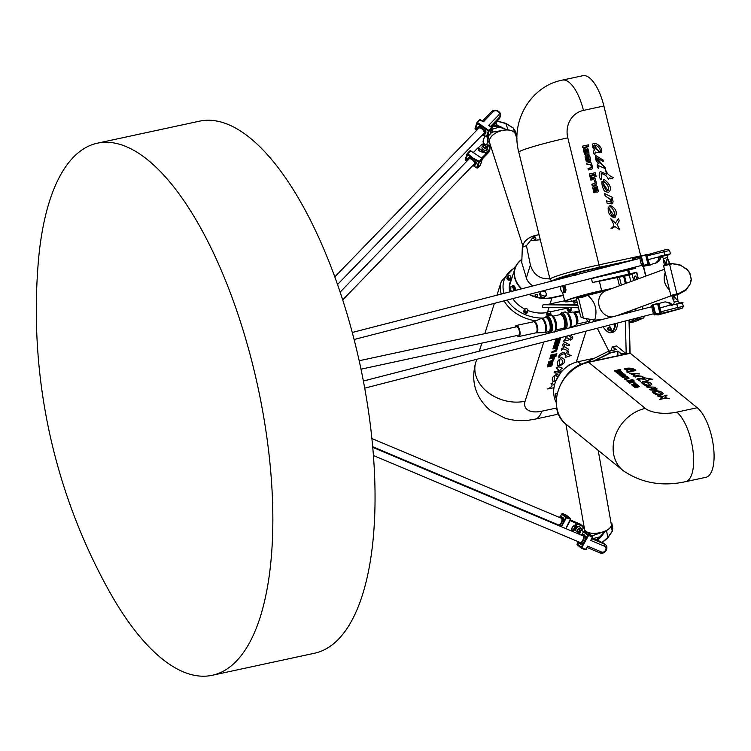 <?xml version="1.0" encoding="UTF-8"?>
<svg xmlns="http://www.w3.org/2000/svg" width="751" height="751" viewBox="0 0 751 751"><rect width="100%" height="100%" fill="white"/><g stroke="black" fill="none" stroke-linecap="round" stroke-linejoin="round"><path stroke-width="1.13" d="M535.867 238.349A1.117 0.854 -162.5 0 1 534.552 239.25A1.117 0.854 -162.5 0 1 534.796 237.569A1.117 0.854 -162.5 0 1 535.867 238.349M549.892 278.771C540.025 279.372 533.529 274.782 530.394 265.009L526.432 245.661L530.459 240.639L540.316 239.785M495.369 123.277L495.209 123.765A2.722 2.075 -162.5 0 1 494.684 124.422L494.346 124.45M494.834 123.943L494.684 124.422M488.159 145.093L488.056 145.412A2.722 2.075 17.5 0 0 488.366 145.112L486.836 147.318A1.868 1.418 -162.5 0 1 483.372 146.229L483.494 143.047M484.583 144.173L484.282 145.121A2.722 2.075 17.5 0 0 485.202 145.656L485.522 144.652M484.282 145.121L483.381 144.643M488.056 145.412C486.498 147.421 485.54 147.506 485.202 145.656M483.381 145.807A1.99 1.521 17.5 0 0 483.606 147.496A1.99 1.521 17.5 0 0 485.625 148.266A1.99 1.521 17.5 0 0 487.08 146.971M517.035 139.095L515.486 134.279A13.612 7.745 162.1 0 0 500.157 131.078A13.612 7.745 162.1 0 0 489.586 142.624L522.837 245.83M514.979 130.646L516.51 135.142L514.735 132.833A13.612 7.745 162.1 0 0 508.136 129.961L505.808 123.539M516.144 136.297L516.51 135.142M506.784 129.867L499.434 126.168L499.162 127.116L508.136 129.961M499.434 126.168L497.209 125.558L496.937 126.506L499.162 127.116L491.67 129.463M495.979 122.357L496.937 126.506M497.068 121.174L506.099 123.652L513.186 128.027A0.676 0.488 -34.3 0 0 513.14 127.923L513.14 127.923A0.676 0.488 -34.3 0 0 513.046 127.83M490.422 133.406L492.985 132.016A2.272 1.155 60.5 0 0 491.605 129.66M492.985 132.016L506.427 129.867M489.126 141.207A2.272 1.596 -38.2 0 0 487.812 141.216L489.727 143.084M504.221 130.092A13.612 7.745 162.1 0 0 489.558 142.559L488.31 136.015M487.146 136.945L487.812 141.216L486.686 144.765A3.633 2.769 -162.5 0 1 483.165 140.85C483.24 143.479 484.386 144.83 486.601 144.915L490.403 145.187M526.432 245.661L522.32 247.304L523.466 244.075A13.612 7.745 -17.9 0 1 538.936 234.8A13.612 7.745 -17.9 0 1 539.087 234.791L538.936 234.8C535.895 235.044 533.069 236.987 530.459 240.639M522.32 247.304L521.776 262.784L526.038 276.734M532.863 285.934A15.874 12.11 -162.5 0 1 527.052 279.738A15.874 12.11 -162.5 0 1 525.869 275.974A15.874 12.11 17.5 0 0 526.31 277.945L526.047 276.781M560.593 372.834L555.759 381.161M580.27 530.741L579.669 530.253A2.722 2.262 129.1 0 0 579.105 531.173L579.688 531.642M579.293 533.426L578.739 532.581L579.105 531.173M579.669 530.253C579.209 528.826 580.091 528.497 582.335 529.277M580.73 528.713A1.99 1.652 129.1 0 0 578.007 529.023A1.99 1.652 129.1 0 0 578.251 531.764M565.888 424.08L584.522 529.183A13.612 6.168 -10.1 0 0 603.813 531.595A13.612 6.168 -10.1 0 0 611.323 524.433L598.19 450.347M612.685 528.676L612.225 531.22L607.587 537.923M596.932 540.213L600.49 537.594L605.334 531.107L606.517 530.497A13.612 6.168 -10.1 0 0 611.267 525.831L611.896 523.503L611.032 522.809M611.896 523.503L612.75 528.3M598.96 541.189L598.049 538.373L595.881 539.772M599.167 541.283L598.049 538.373M600.49 537.594L599.814 536.89L598.096 538.345M605.334 531.107L599.814 536.89L593.037 538.57M605.015 531.257L592.173 535.838A2.272 1.211 -92.7 0 1 592.276 536.252M592.314 537.632A2.272 1.211 -92.7 0 1 592.173 538.214M584.531 529.22A13.612 6.168 -10.1 0 0 584.541 529.258A13.612 6.168 -10.1 0 0 602.94 531.98M583.405 318.124L578.42 297.8A15.874 1.07 166.2 0 1 598.369 292.486A15.874 1.07 -13.8 0 0 597.486 292.674A15.874 1.07 -13.8 0 0 576.317 298.889L580.748 316.922L583.405 318.124L594.651 320.104L601.711 319.682M673.365 295.359L673.91 297.565C674.154 300.766 673.666 300.944 672.436 298.1L671.892 295.903L673.365 295.359L677.167 294.589L677.44 296.786C677.346 299.978 676.501 300.147 674.924 297.293L674.379 295.096M676.904 294.58L677.44 296.786M673.91 297.565L674.924 297.293M677.712 296.786L677.928 301.245L674.304 302.127L672.436 298.1M674.304 302.127L677.928 301.245M669.592 263.732L668.803 261.62L669.338 263.779M666.822 264.314L666.287 262.127L665.264 262.399L665.808 264.577M664.316 265.047L663.584 258.485L667.207 257.602L669.075 261.63M663.8 262.934C663.546 259.733 664.034 259.555 665.264 262.399M666.287 262.127C666.381 258.935 667.226 258.766 668.803 261.62M667.207 257.602L663.584 258.485M669.47 289.858A13.612 11.612 -110.2 0 1 665.245 272.651M689.662 272.979L691.183 279.175L689.831 272.82L686.94 269.215L679.542 264.671L686.94 269.215L689.662 272.979L686.94 269.365M690.422 283.456L691.418 279.297M671.91 295.969L678.547 294.261A0.676 0.479 -99.9 0 0 678.838 293.453L670.85 295.453L672.492 295.894M678.557 294.261L678.707 294.204A0.676 0.479 -118.7 0 0 678.876 293.444L686.01 289.539A0.676 0.479 -118.7 0 1 685.87 290.29A0.676 0.479 -118.7 0 0 685.87 290.29L690.46 283.596L686.01 289.539M671.169 263.488L679.664 264.671L686.874 269.496M669.066 263.826L670.99 263.498A0.676 0.479 80.1 0 1 671.028 263.479L680.03 265.197M671.028 263.479A0.676 0.479 80.1 0 1 671.61 264.005L669.601 264.361A0.676 0.479 80.1 0 0 669.019 263.836L671.028 263.479M666.118 276.199L668.446 285.699M669.46 289.792A13.612 11.612 -110.2 0 1 665.255 272.697M594.651 320.104C597.712 310.201 595.421 301.94 587.761 295.331L607.268 290.355M578.42 297.8L581.293 297.706L587.761 295.331M664.41 269.262L605.822 290.768A13.612 11.612 69.8 0 0 599.082 305.798A13.612 11.612 69.8 0 0 612.131 316.922M621.443 314.031L621.321 314.556M576.618 531.558A2.835 2.356 -50.9 0 1 576.59 527.878A2.835 2.356 -50.9 0 1 580.204 527.155A2.835 2.835 0 0 1 581.208 528.882M561.588 526.817L563.588 521.663A4.994 2.704 -67.2 0 0 562.968 517.514A4.994 2.704 -67.2 0 0 562.602 517.298L561.372 516.772A4.994 2.704 -67.2 0 0 559.129 517.308M560.406 526.32A4.994 2.704 -67.2 0 0 561.673 525.315L563.175 523.794L566.32 517.824L570.394 519.054L565.803 528.591M565.925 528.648L570.685 519.589A0.911 0.751 129.1 0 0 570.403 518.5L566.892 517.017A0.911 0.751 129.1 0 0 565.766 517.523L563.588 521.663M561.673 525.315L561.006 526.573M560.302 516.716L561.645 514.163A0.911 0.751 -50.9 0 1 562.771 513.665L566.282 515.148A0.911 0.751 -50.9 0 1 566.554 515.364M570.469 520.002L579.716 523.898A4.994 4.14 -50.9 0 1 580.561 524.405L582.063 525.625A4.994 4.14 129.1 0 0 581.218 525.118L577.397 523.503L577.378 524.067L581.208 525.672L579.716 523.898M572.6 531.154L572.6 531.154C571.135 528.441 572.187 526.442 575.764 525.156L572.6 531.154M572.609 531.455L576.984 523.954L576.806 523.334L575.717 524.752C572.178 526.282 571.004 528.46 572.196 531.286M557.195 524.367A3.99 2.169 -67.2 0 0 558.256 525.146A3.99 2.169 -67.2 0 0 561.429 522.217A3.99 2.169 -67.2 0 0 561.307 517.899A3.99 2.169 -67.2 0 0 561.279 517.871A3.99 2.169 -67.2 0 0 560.011 517.683M559.176 525.803A4.994 2.704 -67.2 0 0 562.283 521.438A4.994 2.704 -67.2 0 0 561.739 516.998A4.994 2.704 -67.2 0 0 561.372 516.772M556.322 524.001A4.994 2.704 -67.2 0 0 556.453 524.658M661.162 313.42L682.011 308.342L658.252 314.913L655.341 314.669L661.162 313.42L661.368 312.848A6.355 1.042 -104.4 0 1 660.936 311.796L659.998 307.985L671.3 304.775L670.953 305.122L668.259 302.475L665.067 301.883L652.553 305.075M659.209 303.385L657.576 303.742L659.838 312.979L654.788 314.331L655.332 314.669L652.516 305.094L657.547 303.32M661.368 312.848L659.838 312.979L660.026 313.43M659.998 307.985A4.994 0.826 -104.4 0 1 659.434 303.667M682.011 308.342A6.355 6.355 0 0 0 683.335 306.446L677.618 307.497A6.355 1.042 75.6 0 0 678.275 309.008M680.885 303.207L676.754 303.704L677.618 307.497L660.936 311.796M672.126 304.887L668.437 302.559L672.586 304.775M655.407 314.678L654.543 314.894A4.994 0.826 -104.4 0 1 652.497 310.276A4.994 0.826 -104.4 0 1 652.046 305.235L652.516 305.113L654.788 314.331M490.281 133.659A0.911 0.695 -162.5 0 1 490.131 134.129L487.624 136.729A0.911 0.695 -162.5 0 1 486.385 136.757L483.869 135.077M476.697 130.289L475.374 129.407A0.911 0.695 -162.5 0 1 475.139 128.393M488.732 125.314L491.708 127.726L488.582 130.336L477.448 122.479L479.964 119.888L483.437 121.775L493.369 111.523A3.267 2.497 -162.5 0 1 497.829 111.42A3.267 2.497 -162.5 0 1 498.664 115.063L488.732 125.314L491.755 127.238A0.911 0.695 17.5 0 1 492.121 128.036L490.262 133.913M480.743 119.888A0.911 0.695 17.5 0 0 479.504 119.916L476.998 122.516A0.911 0.695 17.5 0 0 477.223 123.53L488.244 130.881A0.911 0.695 17.5 0 0 489.474 130.843L491.989 128.252A0.911 0.695 17.5 0 0 492.121 128.036M480.584 119.869L483.437 121.775M482.048 135.199A4.994 3.013 -135.9 0 0 484.47 134.654L485.343 133.753A4.994 3.013 -135.9 0 0 485.803 132.974A4.994 3.013 -135.9 0 0 482.733 127.201A4.994 3.013 -135.9 0 0 478.171 126.806L477.298 127.717A4.994 3.013 -135.9 0 0 476.838 130.148M490.553 126.431L499.753 116.921A4.994 3.802 17.5 0 0 500.476 115.729A4.994 3.802 17.5 0 0 498.561 111.42A4.994 3.802 17.5 0 0 495.087 110.303A4.994 3.802 17.5 0 0 491.68 111.533A6.355 3.839 44.1 0 1 493.369 111.523M498.664 115.063A6.355 3.839 44.1 0 1 499.753 116.921L499.077 119.062L496.242 122M491.68 111.533L482.471 121.042M495.669 122.789L491.511 127.079M482.79 134.438A3.99 2.413 -135.9 0 0 484.029 133.556A3.99 2.413 -135.9 0 0 484.113 133.349A3.99 2.413 -135.9 0 0 482.433 129.332A3.99 2.413 -135.9 0 0 478.415 128.121A3.99 2.413 -135.9 0 0 477.57 129.388M484.47 134.654A4.994 3.013 -135.9 0 0 484.921 133.885A4.994 3.013 -135.9 0 0 482.433 128.534A4.994 3.013 -135.9 0 0 477.298 127.717M487.437 148.811A2.835 2.159 -162.5 0 1 484.076 150.022A2.835 2.159 -162.5 0 1 482.029 147.102A2.835 2.835 0 0 1 483.381 145.469M472.332 165.99A4.994 3.013 -135.9 0 0 474.745 165.445L475.627 164.535A4.994 3.013 -135.9 0 0 474.604 159.39L467.638 153.551L470.774 150.942L474.763 153.514L481.785 158.292L479.391 161.39L471.243 157.147A4.994 3.013 -135.9 0 0 468.455 157.597L467.573 158.508A4.994 3.013 -135.9 0 0 467.122 159.278A4.994 3.013 -135.9 0 0 467.113 160.939M470.933 150.96A0.911 0.695 17.5 0 0 469.694 150.989L467.188 153.589A0.911 0.695 17.5 0 0 467.413 154.593L471.243 157.147M470.774 150.942L481.945 158.311A0.911 0.695 17.5 0 1 482.18 159.315L480.321 165.201L477.814 167.792A0.911 0.695 -162.5 0 1 476.575 167.82L473.815 165.98M474.604 159.39L478.434 161.944A0.911 0.695 17.5 0 0 479.664 161.916L482.18 159.315L481.898 158.799M466.775 161.287L465.564 160.47A0.911 0.695 -162.5 0 1 465.329 159.465M480.471 164.732A0.911 0.695 -162.5 0 1 480.321 165.201M488.272 145.243A4.534 3.455 -162.5 0 1 488.901 149.89L489.183 150.416A4.994 3.802 17.5 0 0 489.905 149.224L489.23 151.364A4.994 3.802 -162.5 0 1 488.507 152.556L482.339 158.93M484.085 151.927L484.085 151.927C480.199 151.946 478.359 150.716 478.547 148.229L484.085 151.927M488.901 149.89L485.85 152.913L478.143 148.219C478.171 150.707 480.208 152.059 484.235 152.293L485.963 153.533M473.064 165.229A3.99 2.413 -135.9 0 0 474.313 164.347A3.99 2.413 -135.9 0 0 472.839 160.245A3.99 2.413 -135.9 0 0 468.69 158.902A3.99 2.413 -135.9 0 0 467.929 159.822A3.99 2.413 -135.9 0 0 467.854 160.179M474.745 165.445A4.994 3.013 -135.9 0 0 473.261 159.813A4.994 3.013 -135.9 0 0 467.573 158.508M667.526 254.993L662.063 256.363L667.526 254.993M644.555 266.051L643.354 265.873L648.554 264.54L650.957 264.887L644.555 266.051M659.275 260.785L658.12 260.541L659.594 257.03L659.115 256.804L658.12 260.541L655.679 263.197L649.822 264.709L649.718 264.108L647.86 264.192L642.8 265.544L643.354 265.873L640.537 256.307L647.118 254.833A6.355 1.042 75.6 0 0 647.184 255.828L669.582 250.459L670.418 253.838L659.979 256.119L660.167 256.57L664.879 255.349L663.865 251.538A6.355 1.042 75.6 0 1 663.809 250.111L647.118 254.833M646.695 254.523L640.565 256.288M669.582 250.459A6.355 6.355 0 0 0 667.536 249.398L663.809 250.111M649.718 264.108A4.994 0.826 -104.4 0 1 648.122 259.639L647.184 255.828M659.2 260.869L659.181 260.888C655.088 263.883 654.684 263.826 657.998 260.7L659.303 260.757L661.18 257.274L659.2 260.869L656.008 263.047M661.19 257.255L661.772 256.795A0.911 0.892 -81.8 0 0 661.19 257.255M644.583 266.051L642.659 266.549A4.994 0.826 -104.4 0 1 640.537 261.592A4.994 0.826 -104.4 0 1 640.171 256.889L640.641 256.767M582.213 534.224L583.443 531.886A0.911 0.751 -50.9 0 1 584.56 531.389L588.071 532.863A0.911 0.751 -50.9 0 1 588.352 533.088M581.293 548.052L577.444 544.916A0.911 0.751 -50.9 0 1 577.162 543.827L578.035 542.166M587.676 546.165L585.489 549.507L581.828 547.488L588.671 535.294L592.483 537.312L590.699 540.42L604.574 546.259A3.267 2.713 -50.9 0 1 605.597 550.192A3.267 2.713 -50.9 0 1 601.56 552.004L587.676 546.165L586.202 549.253A0.911 0.751 129.1 0 1 585.085 549.751L581.565 548.268A0.911 0.751 129.1 0 1 581.283 547.179L577.162 543.827M592.483 537.312A0.911 0.751 129.1 0 0 592.192 536.214L588.681 534.74A0.911 0.751 129.1 0 0 587.564 535.238L581.283 547.179L581.828 547.488M592.323 537.322L590.699 540.42M579.96 543.827A4.994 2.704 -67.2 0 0 580.326 544.053A4.994 2.704 -67.2 0 0 584.419 541.208A4.994 2.704 -67.2 0 0 584.203 534.853L582.973 534.337A4.994 2.704 -67.2 0 0 580.73 534.872M587.122 547.507L600.105 552.971A4.994 4.14 129.1 0 0 605.973 550.727A4.994 4.14 129.1 0 0 605.559 544.728A4.994 4.14 129.1 0 0 604.715 544.222A6.355 3.445 112.8 0 1 604.574 546.259M603.137 542.964L604.715 544.222L591.722 538.749M601.56 552.004A6.355 3.445 112.8 0 1 600.105 552.971M598.378 540.88L603.203 542.992A4.994 4.14 -50.9 0 1 604.057 543.499L605.559 544.728M578.796 541.931A3.99 2.169 -67.2 0 0 579.19 542.438A3.99 2.169 -67.2 0 0 579.856 542.71A3.99 2.169 -67.2 0 0 583.029 539.772A3.99 2.169 -67.2 0 0 582.907 535.454A3.99 2.169 -67.2 0 0 581.612 535.238M577.913 541.565A4.994 2.704 -67.2 0 0 578.73 543.311A4.994 2.704 -67.2 0 0 579.096 543.536A4.994 2.704 -67.2 0 0 583.527 539.988A4.994 2.704 -67.2 0 0 582.973 534.337M567.174 366.441L569.784 364.31L570.216 364.657M569.784 364.31L570.431 364.545M577.125 302.165L575.21 302.653L574.637 300.325L576.552 299.837M575.21 302.653L573.971 303.169L573.398 300.841L574.637 300.325M573.971 303.169L577.219 302.55M541.837 291.125L540.016 292.824L539.547 294.308L540.87 296.908L541.34 295.415L544.653 296.147L544.184 297.631L540.87 296.908M540.016 292.824L541.34 295.415M544.184 297.631L546.184 295.753L546.653 294.27L545.329 291.679L542.278 291.012M544.653 296.147L546.653 294.27M535.857 294.326A1.361 1.042 -162.5 0 1 537.678 295.772A1.361 1.042 -162.5 0 1 535.087 294.955A1.361 1.042 -162.5 0 1 535.857 294.326M571.624 300.898L569.812 301.433L571.624 300.898M593.337 320.47L593.919 321.616M597.289 328.243L608.92 351.149M628.765 311.336L628.794 312.632M629 320.076L629.901 353.148L621.725 354.913L621.349 353.815L617.913 351.017L621.115 354.031L625.236 352.97L616.599 345.948L612.713 346.784L611.68 348.276L612.713 346.784L616.149 349.581L609.136 351.092A4.534 3.764 -50.9 0 0 608.066 351.477L609.831 352.914L593.59 360.978M626.221 353.946L625.33 321.015M625.123 313.58L625.095 312.688M640.002 257.124L632.68 258.701M557.129 393.458L555.759 393.721L555.59 397.054L556.294 398.743M557.073 393.721L555.759 393.721M513.665 286.328L510.896 286.657L513.665 286.328L515.026 290.534M515.064 289.633L513.834 289.895L512.435 286.591M513.797 290.853L513.834 289.895M510.896 286.657L510.755 290.027L511.375 291.472M512.877 285.699A4.084 1.586 77.8 0 1 513.074 285.615A4.084 1.586 77.8 0 1 515.655 290.374M515.252 290.477A4.084 1.586 -102.2 0 0 512.661 285.709A4.084 1.586 -102.2 0 0 512.004 286.422M557.261 392.914A4.084 1.586 -102.2 0 0 556.857 393.477M513.646 285.737A3.858 1.493 77.8 0 1 514.435 286.169M515.899 289.745A3.858 1.493 77.8 0 1 515.975 290.29M563.41 285.558L564.668 287.652L563.447 287.915L562.217 285.868M564.668 287.652L564.977 291.388L563.757 291.651L563.447 287.915M564.977 291.388L563.682 292.468L562.461 292.73L563.757 291.651M560.575 286.291L560.856 290.064L562.461 292.73M564.132 285.38A4.084 1.586 77.8 0 1 565.531 289.698A4.084 1.586 77.8 0 1 564.649 292.627A4.084 1.586 77.8 0 1 564.433 292.637M563.522 292.505A4.084 1.586 -102.2 0 0 564.236 292.712A4.084 1.586 -102.2 0 0 565.127 289.802A4.084 1.586 -102.2 0 0 563.729 285.483M564.395 285.314A3.858 1.493 77.8 0 1 565.822 289.266A3.858 1.493 77.8 0 1 565.118 292.28M625.63 354.078L625.236 352.97M645.907 276.049L643.523 266.333M630.117 353.195L629.216 320.02M629.019 312.576L628.981 311.261M643.288 266.389L645.682 276.133M621.115 354.031L621.452 354.97M617.913 351.017L610.901 352.529A4.534 3.764 129.1 0 0 609.831 352.914L609.99 353.177A4.309 3.577 -50.9 0 1 611.004 352.82L617.82 351.346L617.932 355.73M594.83 360.715L609.99 353.177M556.172 402.395A27.674 22.962 -50.9 0 1 577.923 361.738L594.689 358.124M611.746 350.529L611.68 348.276M612.553 347.075L615.745 349.666M584.71 363.08L608.066 351.477M573.426 300.963A27.449 1.849 -13.8 0 1 565.174 301.752A27.449 1.849 -13.8 0 1 601.682 290.9L610.835 288.928M635.44 268.135L591.431 278.593L635.787 268.276L635.186 267.074M635.787 268.276L635.468 266.999M632.652 259.414L633.149 260.099M633.478 260.015L632.689 258.935M638.378 278.818L636.754 272.228L592.408 282.545L636.519 272.529L638.097 278.921M612.478 288.328L601.711 290.646A27.674 1.868 166.2 0 0 564.808 301.48A27.674 1.868 166.2 0 0 564.902 301.592L565.174 301.752M636.754 272.228L629.3 275.157L599.392 281.203A27.674 1.868 166.2 0 0 595.843 281.982M635.365 279.926A2.291 0.892 77.8 0 1 634.67 277.607A2.291 0.892 77.8 0 1 635.111 276.011A2.291 0.892 77.8 0 1 635.177 275.993A2.291 0.892 77.8 0 1 636.219 277.072A2.291 0.892 77.8 0 1 636.641 279.456M564.517 285.277L565.982 289.548L565.475 292.205L564.273 292.712M563.25 295.152L551.985 297.584A27.449 20.925 -162.5 0 1 529.474 294.308M521.738 288.806A27.449 20.925 -162.5 0 1 521.616 259.677M567.465 307.591L567.296 307.779A4.534 3.455 -162.5 0 1 566.695 308.285M509.863 291.867A27.674 21.094 -162.5 0 1 510.239 283.296L514.923 268.464A27.674 21.094 17.5 0 0 521.382 288.9M578.495 307.741L542.335 307.243L543.133 304.718L546.578 304.455A27.674 21.094 17.5 0 0 550.126 303.911L564.639 300.785M521.607 259.536A27.674 21.094 17.5 0 0 514.923 268.464M529.004 294.43A27.674 21.094 17.5 0 0 552.032 297.894L563.325 295.453M543.133 304.718L577.866 305.206M577.791 304.887L546.578 304.455M512.961 285.643A4.309 1.671 77.8 0 1 513.374 285.324L514.876 286.929L516.012 290.28M614.985 323.681A20.868 8.083 77.8 0 1 606.77 331.135A20.868 8.083 77.8 0 1 603.119 326.741M606.977 331.294A21.319 8.261 -102.2 0 0 607.193 331.473A21.319 8.261 -102.2 0 0 611.004 332.665A21.319 8.261 -102.2 0 0 615.623 323.521M609.671 326.92A2.037 0.789 77.8 0 1 609.821 326.845A2.037 0.789 77.8 0 1 610.995 328.525A2.037 0.789 77.8 0 1 610.685 330.834A2.037 0.789 77.8 0 1 610.516 330.825M617.669 322.996A21.319 8.261 77.8 0 1 613.051 332.224L611.004 332.665M590.098 319.297A5.67 2.197 77.8 0 1 589.056 321.372A5.67 2.197 77.8 0 1 588.897 321.428A5.67 2.197 77.8 0 1 586.259 318.621M608.441 330.571A1.586 0.62 -102.2 0 0 608.836 330.769L607.784 329.473A1.361 0.526 77.8 0 1 608.263 328.009A1.361 0.526 77.8 0 1 608.817 330.299A1.361 0.526 77.8 0 1 607.803 329.464L608.16 327.661L609.596 327.352A1.586 0.62 77.8 0 1 610.507 328.666A1.586 0.62 77.8 0 1 610.263 330.459L608.836 330.769A1.586 0.62 -102.2 0 0 609.07 328.976A1.586 0.62 -102.2 0 0 608.16 327.661A1.586 0.62 -102.2 0 0 607.888 327.999M607.953 328.985L608.451 328.778L608.479 330.018L607.953 328.985L608.47 328.872M609.774 330.562A2.037 0.789 -102.2 0 0 610.356 330.9A2.037 0.789 -102.2 0 0 610.666 328.591A2.037 0.789 -102.2 0 0 609.502 326.91A2.037 0.789 -102.2 0 0 609.108 327.455M637.327 317.926A19.141 7.416 77.8 0 1 637.158 319.194L629.282 322.517M635.515 308.858L635.984 310.783M635.28 310.961A14.156 5.482 -102.2 0 0 635.102 309.018M642.659 309.055L642.03 306.474M644.048 316.199A19.282 7.472 77.8 0 1 643.832 317.889L643.898 317.739A19.141 7.416 -102.2 0 0 644.105 316.18M636.153 310.736L635.684 308.802M637.158 319.194L637.327 319.288A19.282 7.472 -102.2 0 0 637.515 317.88M629.291 322.686L637.327 319.288L643.832 317.889L634.83 321.691L629.3 322.883M641.955 306.492L642.593 309.074M630.68 310.642A14.156 5.482 77.8 0 1 630.793 312.116M629.704 319.888A14.156 5.482 77.8 0 1 629.235 320.649M629.244 320.94A14.288 5.539 -102.2 0 0 629.948 319.832M630.971 312.069A14.288 5.539 -102.2 0 0 630.849 310.576M635.036 309.036A14.288 5.539 77.8 0 1 635.215 310.98M634.285 318.706A14.288 5.539 77.8 0 1 634.079 319.147A14.288 5.539 77.8 0 1 632.089 320.93L629.263 321.541M595.487 155.391L603.56 160.329L603.56 161.653L596.613 157.682L605.447 168.675L598.669 165.708L598.406 168.412C596.989 166.778 596.829 165.286 597.927 163.943L598.65 163.812C596.031 161.334 594.97 158.517 595.487 155.382L603.569 160.32L603.569 161.643M598.669 165.708L598.397 168.421M596.613 157.682L596.632 157.672C596.763 163.371 605.034 164.844 605.447 168.675M597.927 163.943L598.66 163.812M609.981 205.342C616.12 208.356 617.735 212.505 614.844 217.79C609.868 216.617 607.672 213.021 608.254 206.985L614.158 216.157C614.966 212.261 613.473 208.909 609.709 206.093L609.99 205.342C616.139 208.346 617.754 212.495 614.844 217.781M608.254 206.985C610.741 208.816 609.521 216.091 614.168 216.157L614.168 216.157M594.163 144.915L599.429 152.697L595.243 152.04L594.848 154.612C592.839 153.326 592.764 151.73 594.642 149.853C592.426 147.656 591.91 145.516 593.102 143.422C597.129 142.305 603.626 148.792 601.251 152.509L600.725 152.265C600.246 148.229 598.059 145.778 594.182 144.905C591.938 149.205 600.246 149.449 599.439 152.697M595.243 152.04L594.858 154.612M593.102 143.422C597.139 142.286 603.654 148.792 601.26 152.5M610.816 218.729L615.426 223.178L618.298 218.729C619.659 220.268 619.209 222.089 616.947 224.192L619.659 229.665L614.956 226.595L611.014 228.323C616.158 225.619 612.168 221.986 610.826 218.719L615.444 223.169M614.956 226.595L612.384 228.163M618.298 218.729C619.678 220.25 619.228 222.071 616.965 224.183L619.669 229.656M586.043 149.28L587.057 152.997L587.864 152.453L587.198 149.702A0.667 0.61 67.1 0 0 586.437 149.186L586.963 152.932L587.686 152.857M584.203 148.341A1.493 1.371 -112.9 0 1 584.419 148.276L586.296 147.872A1.493 1.371 -112.9 0 1 588.014 149.017L588.962 152.866A1.08 0.995 -112.9 0 1 588.249 154.124L586.4 154.058L585.038 149.496A0.667 0.61 67.1 0 0 584.597 150.266L585.649 154.565L584.616 154.781L583.443 150.003A1.493 1.371 -112.9 0 1 584.438 148.266L586.315 147.863A1.493 1.371 -112.9 0 1 588.005 149.027L588.944 152.875A1.08 0.995 -112.9 0 1 588.399 154.077M584.935 149.524L584.926 149.533A0.667 0.61 67.1 0 0 584.926 149.533A0.667 0.61 67.1 0 0 584.578 150.275L585.639 154.565M586.681 163.174L589.892 162.479A1.493 1.371 -112.9 0 1 591.61 163.634L592.539 167.492A1.493 1.371 -112.9 0 1 591.563 169.228L588.333 169.923L588.014 168.618L591.413 167.379L590.633 164.206L587 164.478L586.681 163.174L589.901 162.479A1.493 1.371 -112.9 0 1 591.591 163.643L592.558 167.492A1.493 1.371 -112.9 0 1 591.788 169.153M588.014 168.628L591.159 167.933M582.494 146.126L588.39 144.859L588.765 146.314L582.851 147.59L582.494 146.126L588.408 144.849L588.746 146.323M594.501 175.405L594.858 176.87L590.286 177.856L589.929 176.391L594.501 175.405L594.839 176.87M589.929 176.391L594.482 175.415M596.2 176.579L595.224 176.795L594.867 175.33L595.843 175.114L596.2 176.579L595.825 175.124L594.867 175.33M595.252 172.721L595.609 174.185L589.695 175.462L589.338 173.997L595.252 172.721L595.59 174.185M589.338 173.997L595.233 172.721M595.402 184.859L592.182 185.563L591.854 184.258L595.252 183.019L593.9 179.451L590.84 180.109L590.521 178.804L593.75 178.109A1.493 1.371 -112.9 0 1 595.449 179.273L596.397 183.122A1.493 1.371 -112.9 0 1 595.402 184.859M590.521 178.813L593.731 178.118A1.493 1.371 -112.9 0 1 595.43 179.273L596.378 183.131A1.493 1.371 -112.9 0 1 595.618 184.793M591.863 184.258L594.98 183.582M596.519 187.675A0.667 0.61 67.1 0 0 595.759 187.159L596.275 190.904L597.195 190.416L596.519 187.675M595.393 187.243L596.285 190.904L596.989 190.829M593.534 186.304A1.493 1.371 -112.9 0 1 593.759 186.239L595.627 185.835A1.493 1.371 -112.9 0 1 597.327 186.99L598.294 190.838A1.08 0.995 -112.9 0 1 597.571 192.087L595.731 192.021L594.36 187.459A0.667 0.61 67.1 0 0 593.919 188.238L594.98 192.528L593.947 192.754L592.774 187.975A1.493 1.371 -112.9 0 1 593.75 186.239L595.637 185.826A1.493 1.371 -112.9 0 1 597.345 186.99L598.275 190.838A1.08 0.995 -112.9 0 1 597.73 192.04M594.248 187.497L594.266 187.497A0.667 0.61 67.1 0 0 593.91 188.238L594.961 192.538M588.024 160.423L586.775 156.752L586.221 157.25L587.029 160.554L588.024 160.423L587.01 160.564L586.4 156.837M588.455 155.213L589.469 154.997L590.643 159.775A1.493 1.371 -112.9 0 1 589.666 161.512L586.324 161.728L585.142 156.912A1.08 0.995 -112.9 0 1 585.855 155.654L586.625 155.485A1.08 0.995 -112.9 0 1 587.836 156.33L589.272 160.151L588.455 155.213L589.488 154.988L590.662 159.775A1.493 1.371 -112.9 0 1 589.882 161.446M585.686 155.71A1.08 0.995 -112.9 0 1 585.836 155.664L586.606 155.495A1.08 0.995 -112.9 0 1 587.855 156.33L588.803 160.263M611.173 198.255L611.192 198.245C613.342 200.264 613.614 202.16 611.999 203.925L607.118 203.164L606.433 200.855L610.873 202.113C611.924 198.048 603.964 197.363 604.593 193.57L612.769 197.485L612.347 198.236L611.173 198.255L611.99 203.925M610.873 202.113L606.433 200.855M604.593 193.57L612.788 197.475L612.356 198.236M603.701 179.771C603.691 178.832 605.278 180.09 608.441 183.554C611.089 187.365 611.136 190.256 608.554 192.209C605.522 192.012 603.898 191.073 603.691 189.393C602.368 187.328 601.795 184.662 601.973 181.413L607.878 190.585C609.709 190.923 607.503 184.004 607.259 184.887L605.682 182.972C603.682 181.62 603.025 180.55 603.71 179.771C603.691 178.804 605.268 180.071 608.46 183.554C611.107 187.365 611.145 190.256 608.563 192.209M601.973 181.413C602.753 180.935 603.344 182.446 603.748 185.957C607.85 194.058 606.836 189.402 607.888 190.576L607.888 190.576M613.154 177.48L612.403 178.841L609.437 177.912L608.432 179.658C607.503 176.551 605.09 174.476 601.204 173.453L601.607 179.348L600.875 179.836C598.857 176.814 598.65 174.035 600.256 171.491L606.489 174.185L605.559 169.735C606.855 173.472 609.39 176.053 613.154 177.48L612.412 178.841M609.437 177.912L608.423 179.658M601.194 173.453L601.598 179.348M601.251 179.376L600.866 179.846M600.256 171.491L606.498 174.185M605.559 169.735C606.864 173.462 609.399 176.044 613.173 177.471M640.725 255.988A2.272 0.882 -102.2 0 0 640.697 255.875L603.888 105.994A36.743 14.241 77.8 0 0 582.823 75.701L562.386 80.113A36.743 14.241 77.8 0 1 583.452 110.406L603.888 105.994M573.548 275.645L576.195 274.979M576.684 274.65L576.468 273.758L573.604 274.378L572.938 274.659L573.163 275.561M573.848 275.373L573.604 274.378L572.938 274.659M573.079 274.49L576.458 273.758M575.369 273.927L575.613 274.922M572.656 274.425L576.533 273.092L573.191 274.387M576.12 273.664L576.618 273.448M599.364 267.75L615.811 264.202M619.81 263.338L624.56 262.315M560.65 278.255A28.125 1.896 -13.8 0 1 572.628 274.322M576.561 273.223A28.125 1.896 -13.8 0 1 595.374 268.614M631.319 260.578L632.248 260.184A2.272 0.882 -102.2 0 0 632.671 258.541L640.087 256.945M556.744 279.475L560.622 278.152L557.28 279.438M595.43 268.839L599.307 267.516L595.965 268.802M615.867 264.427L619.744 263.103L616.411 264.399M632.68 258.635L640.03 257.049M616.383 264.418L619.312 263.667M619.678 263.77L616.158 264.671M598.904 268.079L599.392 267.863M595.862 268.905L598.697 268.023L599.392 268.802M599.242 268.182L598.143 268.351L598.322 269.074M598.143 268.351L596.378 268.802L596.557 269.525M595.721 269.074L596.378 268.802L595.872 269.703M560.208 278.724L560.706 278.499M557.167 279.541L560.528 278.809M559.457 278.987L557.721 279.532M557.693 279.438L557.026 279.719L557.693 279.438M547.61 388.952L547.573 388.952C550.408 387.779 551.901 386.53 552.06 385.207C551.947 386.549 550.455 387.807 547.592 388.98L553.196 387.873L553.806 389.027M551.027 383.601L552.576 382.935L551.037 383.639L552.069 385.225M553.224 384.859L554.548 384.887M553.515 388.605L553.187 387.854M554.125 386.821L554.238 386.23M554.529 384.944L553.234 384.878L552.576 382.935M548.643 362.339L548.906 361.513L552.52 360.452L553.158 358.311L552.529 360.48L548.925 361.55L548.662 362.376L551.891 361.682A1.493 0.779 153.1 0 0 553.525 360.471L554.304 358.011A1.493 0.779 153.1 0 0 554.285 357.626A1.493 0.779 153.1 0 0 553.252 357.382L550.023 358.077L549.76 358.912L553.168 358.33M550.023 358.077L549.76 358.912M550.004 358.039L553.234 357.345A1.493 0.779 -26.9 0 1 554.276 357.589A1.493 0.779 -26.9 0 1 554.285 357.607L554.276 357.589M567.878 354.294L571.164 355.514L567.887 354.312L568.282 351.139C565.278 352.35 567.324 354.744 563.532 352.482C559.983 353.374 558.444 355.204 558.941 357.964L558.922 357.936C558.434 355.176 559.964 353.345 563.513 352.444C567.305 354.707 565.259 352.322 568.263 351.102L568.263 351.102M565.221 357.392L566.001 355.505L565.212 357.42L571.182 355.533M558.922 357.936L558.941 357.964C559.899 355.045 564.208 351.984 566.01 355.523M560.931 358.847L560.931 358.847C560.406 357.194 561.419 357.26 563.992 359.072L564.01 359.109C561.438 357.298 560.415 357.223 560.95 358.884L562.649 360.818C563.278 360.302 562.048 366.507 559.232 364.075L559.955 359.166C555.947 361.541 557.89 365.484 557.758 364.845L557.74 364.808C557.871 365.455 555.928 361.503 559.946 359.156L559.964 359.185M559.232 364.057C562.03 366.45 563.259 360.273 562.64 360.78L562.443 360.349M557.74 364.808L557.758 364.845C556.688 367.812 567.653 363.465 564.01 359.109M554.651 346.418L555.552 346.22L554.595 346.38L555.261 344.277L556.219 343.949M555.533 346.183L556.219 344.033L555.552 346.22M553.459 347.328L554.407 344.099A1.08 0.563 -26.9 0 1 555.59 343.226L556.35 343.057A1.08 0.563 -26.9 0 1 557.101 343.235A1.08 0.563 -26.9 0 1 557.111 343.254A1.08 0.563 153.1 0 0 556.369 343.094L555.609 343.254A1.08 0.563 153.1 0 0 554.426 344.136L553.459 347.328L556.585 346.812A1.493 0.779 153.1 0 0 558.228 345.601L559.185 342.55L558.153 342.775L556.726 345.967L557.129 343.545A1.08 0.563 153.1 0 0 557.12 343.273L557.12 343.273M556.36 346.014L557.251 345.526L558.153 342.775M558.134 342.738L559.185 342.55M555.036 351.721A1.493 0.779 153.1 0 0 556.669 350.51L557.449 348.06A1.493 0.779 153.1 0 0 557.43 347.675A1.493 0.779 153.1 0 0 556.388 347.422L553.168 348.117L552.905 348.952L556.313 348.37L555.674 350.529L552.069 351.59L551.807 352.426L555.036 351.721M551.788 352.388L552.069 351.59M552.051 351.552L555.656 350.492L556.303 348.361M553.168 348.117L552.905 348.952M553.149 348.089L556.369 347.394A1.493 0.779 -26.9 0 1 557.411 347.638A1.493 0.779 -26.9 0 1 557.42 347.657L557.411 347.638M550.699 355.946L550.971 354.979L556.904 353.74L550.99 355.016L550.699 355.946L556.604 354.669L556.904 353.74M555.149 356.406L555.43 355.439L556.416 355.261L555.449 355.476L555.149 356.406L556.125 356.199L556.416 355.261M550.211 357.476L550.492 356.509L550.211 357.476L554.782 356.49L555.083 355.552L550.511 356.537M550.492 356.509L555.083 355.552M557.768 341.395L558.5 339.058L559.345 339.264L558.791 341.01L557.824 341.423L558.772 340.973L559.326 339.076M554.848 342.785L555.881 342.559L556.744 339.818L557.711 339.236L556.782 342.287L558.425 342.08A1.08 0.563 153.1 0 0 559.608 341.198L560.387 338.748A1.493 0.779 153.1 0 0 560.368 338.363A1.493 0.779 153.1 0 0 559.326 338.119L557.449 338.523A1.493 0.779 153.1 0 0 555.815 339.734L554.848 342.785L555.796 339.705A1.493 0.779 -26.9 0 1 557.017 338.617M557.974 338.372L559.317 338.081A1.493 0.779 -26.9 0 1 560.359 338.325A1.493 0.779 -26.9 0 1 560.359 338.344L560.368 338.363M556.773 342.249L557.674 339.236M560.528 369.511L562.396 368.168C559.617 366.666 557.542 366.572 556.172 367.896L556.153 367.859C557.524 366.535 559.598 366.629 562.386 368.14L562.386 368.14M556.153 367.859L559.195 370.356C559.852 373.623 554.717 369.53 554.144 372.58L559.185 370.337M554.144 372.58C555.674 373.754 562.565 372.806 560.744 369.839M558.697 375.106L555.871 374.524L555.787 375.134L555.862 374.496L558.697 375.096M552.605 381.095L552.605 381.095C551.76 378.682 552.501 376.795 554.811 375.444L554.829 375.472C552.52 376.833 551.778 378.72 552.614 381.132L555.496 381.827M555.881 380.701L554.078 380.335L555.89 380.654M555.787 375.134L557.326 376.692M554.078 380.335L554.829 375.472M569.699 344.962L565.109 342.296C562.799 343.751 562.246 345.319 563.457 346.981L563.438 346.953C562.227 345.282 562.781 343.723 565.09 342.259L569.746 345.038C568.263 345.929 566.836 345.638 565.475 344.165C564.095 344.315 563.926 345.263 564.959 347.037L568.685 349.356C566.461 352.379 563.597 346.267 561.495 350.633C560.997 349.309 561.776 348.286 563.823 347.591C561.748 348.267 560.969 349.281 561.476 350.595L561.495 350.633M564.949 347.018L568.667 349.318M551.159 365.183L550.136 365.568L551.14 365.155L551.694 363.249L551.159 365.183M550.192 365.606L550.868 363.24L551.703 363.268M550.793 366.253A1.08 0.563 153.1 0 0 551.976 365.38L552.755 362.93A1.493 0.779 153.1 0 0 552.736 362.545A1.493 0.779 153.1 0 0 551.694 362.301L549.816 362.705A1.493 0.779 153.1 0 0 548.183 363.916L547.216 366.957L548.249 366.732L549.112 364L550.079 363.409L549.15 366.469L550.793 366.253M549.15 366.469L550.042 363.418M552.717 362.508L552.736 362.545A1.493 0.779 -26.9 0 0 552.717 362.508A1.493 0.779 -26.9 0 0 551.675 362.264L549.798 362.667A1.493 0.779 -26.9 0 0 548.164 363.878L547.216 366.957M570.544 340.043L571.126 337.349M566.892 337.743L569.821 339.339L566.902 337.762L567.118 336.016M563.212 341.461L565.982 338.325L563.212 341.461C564.283 340.785 568.676 340.334 569.821 339.339M565.625 336.401L565.756 337.95L565.597 336.41M570.985 335.021L572.074 336.345L570.967 335.021M568.648 335.622L571.135 337.368L570.553 340.072C572.816 338.917 573.323 337.678 572.084 336.364L572.065 336.326M576.299 362.142L586.09 331.125M588.662 322.968L589.169 321.362M570.948 308.971A1.474 1.126 -162.5 0 1 568.094 308.304L568.235 307.872A1.474 1.474 0 0 1 568.347 307.6A1.474 1.126 17.5 0 0 568.235 307.872A1.586 1.211 17.5 0 0 568.066 309.055L568.254 307.854M569.314 309.947L568.066 309.055A1.586 1.211 17.5 0 0 570.751 309.647L569.314 309.947M570.929 308.436L570.751 309.647A1.586 1.211 17.5 0 0 570.967 308.032M567.69 308.445L568.197 310.473L569.981 310.867L571.258 309.224M568.197 310.473L568.394 309.844M569.981 310.867L570.178 310.238M571.126 310.37A2.037 1.558 -162.5 0 1 571.089 310.482A2.037 1.558 -162.5 0 1 569.174 311.458A2.037 1.558 -162.5 0 1 567.212 310.032A2.037 1.558 -162.5 0 1 567.202 309.252A2.037 1.558 -162.5 0 1 567.24 309.14M567.728 308.398A2.037 1.558 17.5 0 0 567.268 309.027A2.037 1.558 17.5 0 0 567.277 309.806A2.037 1.558 17.5 0 0 569.239 311.233A2.037 1.558 17.5 0 0 571.164 310.257A2.037 1.558 17.5 0 0 571.164 309.525M525.625 308.999A1.474 1.126 17.5 0 0 524.63 310.867L524.245 310.257L524.808 309.665M525.878 311.759L524.63 310.867A1.586 1.211 17.5 0 0 527.305 311.449L525.878 311.759M527.493 310.247L527.305 311.449A1.586 1.211 17.5 0 0 527.521 309.834M524.245 310.257L524.761 312.285L526.545 312.669L527.822 311.036M524.761 312.285L524.958 311.646M526.545 312.669L526.742 312.04M527.502 310.773A1.474 1.126 -162.5 0 1 524.658 310.116A1.474 1.126 -162.5 0 1 524.752 309.9M527.681 312.172A2.037 1.558 -162.5 0 1 527.653 312.294A2.037 1.558 -162.5 0 1 525.728 313.261A2.037 1.558 -162.5 0 1 523.776 311.843A2.037 1.558 -162.5 0 1 523.757 311.064A2.037 1.558 -162.5 0 1 523.804 310.952M524.292 310.201A2.037 1.558 17.5 0 0 523.832 310.839A2.037 1.558 17.5 0 0 523.841 311.618A2.037 1.558 17.5 0 0 525.803 313.045A2.037 1.558 17.5 0 0 527.728 312.069A2.037 1.558 17.5 0 0 527.728 311.327M507.451 277.185L508.014 276.593A1.586 1.211 17.5 0 0 507.836 277.795L507.451 277.185L507.254 277.814L507.958 279.212L509.751 279.607L511.027 277.964L509.948 278.968L508.164 278.583L507.836 277.795A1.586 1.211 17.5 0 0 510.802 277.504A1.474 1.126 17.5 0 0 510.727 276.762M510.699 277.175L511.027 277.964M507.958 279.212L508.164 278.583M509.751 279.607L509.948 278.968M510.708 277.701A1.474 1.126 -162.5 0 1 507.864 277.044A1.474 1.126 -162.5 0 1 507.958 276.837M510.887 279.109A2.037 1.558 -162.5 0 1 510.858 279.222A2.037 1.558 -162.5 0 1 508.934 280.198A2.037 1.558 -162.5 0 1 506.972 278.771A2.037 1.558 -162.5 0 1 506.963 277.992A2.037 1.558 -162.5 0 1 507.009 277.879M507.498 277.128A2.037 1.558 17.5 0 0 507.038 277.767A2.037 1.558 17.5 0 0 507.047 278.546A2.037 1.558 17.5 0 0 509.009 279.973A2.037 1.558 17.5 0 0 510.933 278.996A2.037 1.558 17.5 0 0 510.933 278.255M547.686 312.388A28.125 21.441 -162.5 0 1 527.643 310.388M525.043 309.205A28.125 21.441 -162.5 0 1 512.783 298.607M509.807 291.876A28.125 21.441 -162.5 0 1 510.032 282.46A28.125 21.441 -162.5 0 1 511.619 278.94M511.356 279.776A28.125 21.441 17.5 0 0 509.901 282.883M568.122 307.976L550.352 311.806M547.93 315.645A2.037 1.558 -162.5 0 1 546.775 314.444A2.037 1.558 -162.5 0 1 546.756 313.665A2.037 1.558 -162.5 0 1 546.803 313.552M558.312 413.397A36.743 14.241 77.8 0 1 555.712 414.693L535.275 419.105A36.743 14.241 77.8 0 0 541.762 411.21L556.744 407.971M547.291 312.801A2.037 1.558 17.5 0 0 546.831 313.439A2.037 1.558 17.5 0 0 546.841 314.218A2.037 1.558 17.5 0 0 548.352 315.551M550.455 315.129A2.037 1.558 17.5 0 0 550.727 314.669A2.037 1.558 17.5 0 0 550.727 313.927M550.492 312.848L550.821 313.636L549.741 314.641L547.958 314.256L547.761 314.885L547.047 313.486L547.817 312.266A1.586 1.211 17.5 0 0 550.305 314.049A1.586 1.211 17.5 0 0 550.53 312.435M550.502 313.374A1.474 1.126 -162.5 0 1 547.657 312.716A1.474 1.126 -162.5 0 1 547.751 312.5M547.761 314.885L549.544 315.27L550.821 313.636M549.544 315.27L549.741 314.641M547.958 314.256L547.244 312.857M667.048 395.139L664.888 397.439L667.048 395.139C664.41 395.599 662.401 397.42 657.51 395.927L662.241 397.617L659.744 399.523C662.898 398.452 666.071 398.19 669.272 398.725L669.272 398.772C666.071 398.227 662.898 398.49 659.744 399.57L659.697 399.532M662.241 397.636L657.51 395.927M669.272 398.772L664.888 397.42M636.05 383.817L636.05 383.864A1.493 0.601 178.4 0 1 636.05 383.864A1.493 0.601 178.4 0 1 635.196 384.428L631.976 385.122L631.394 384.653L631.976 385.085L635.196 384.381A1.493 0.601 -1.6 0 0 636.05 383.817A1.493 0.601 -1.6 0 0 635.9 383.564L634.173 382.165A1.493 0.601 -1.6 0 0 632.182 381.93L628.953 382.625L629.535 383.104L632.595 382.437L634.736 383.761L631.394 384.606M634.736 383.78L633.262 382.559L629.535 383.104M629.535 383.141L628.953 382.625M648.451 379.997L648.451 379.997C647.756 381.78 642.274 377.443 638.763 379.508C642.171 377.368 647.784 381.743 648.451 379.959L652.375 379.227L648.442 379.903M640.622 381.386L636.886 379.264L640.622 381.386L638.763 379.49M644.696 378.72L642.481 377.434L644.724 378.711C641.11 377.941 638.5 378.119 636.886 379.227M652.375 379.227L642.481 377.434M649.822 384.512C645.128 380.982 647.278 383.367 645.541 382.343L642.64 381.508L645.531 382.297C647.268 383.339 645.137 380.917 649.822 384.484L647.803 385.132C648.582 385.845 642.021 382.972 643.175 382.86L641.232 382.343C643.588 384.709 645.287 385.807 646.339 385.62C648.329 386.296 650.131 385.864 651.746 384.334C651.708 383.31 649.746 382.343 645.86 381.433L642.64 381.47M651.746 384.334L651.746 384.381C650.131 385.901 648.329 386.333 646.339 385.667C645.297 385.845 643.588 384.756 641.241 382.381L641.241 382.362M622.804 375.697L621.33 374.458L622.842 375.688L621.95 375.885L620.364 374.665L620.842 374.402L620.326 374.627M621.988 376.542L619.068 374.514L621.321 376.42L624.766 375.904A1.493 0.601 -1.6 0 0 625.611 375.34A1.493 0.601 178.4 0 1 625.611 375.378A1.493 0.601 178.4 0 1 624.766 375.941L621.988 376.504M624.297 375.265L622.297 373.576L624.025 375.434L621.884 374.092L619.068 374.496M625.611 375.378L625.611 375.34A1.493 0.601 -1.6 0 0 625.47 375.087L623.33 373.35L622.297 373.576M629.066 378.138L629.066 378.185A1.493 0.601 178.4 0 1 629.066 378.185A1.493 0.601 178.4 0 1 628.212 378.748L624.992 379.443L628.212 378.711A1.493 0.601 -1.6 0 0 629.066 378.138A1.493 0.601 -1.6 0 0 628.916 377.894L627.188 376.486A1.493 0.601 -1.6 0 0 625.198 376.251L621.969 376.946L622.551 377.424L626.278 376.842L627.705 377.997L624.41 378.926L624.992 379.405M624.992 379.443L624.41 378.926M627.752 378.1L626.278 376.88L622.551 377.424M622.56 377.462L621.969 376.946M633.375 380.137L632.717 379.602L626.803 380.879L627.46 381.414L633.375 380.175L627.46 381.414M627.46 381.452L626.803 380.879M634.445 381.01L632.821 380.682M633.102 381.339L628.531 382.325L627.874 381.752L628.531 382.287L633.102 381.301L632.455 380.766L627.874 381.752M620.927 370.018L615.013 371.332L620.927 370.018L620.27 369.483L614.356 370.759L615.013 371.294M615.013 371.332L614.356 370.759M621.199 372.618L620.307 372.862L618.674 371.538L619.941 371.557L621.199 372.618L618.721 371.567M619.256 373.679L618.223 373.942L616.092 372.205A1.493 0.601 178.4 0 1 615.942 371.961A1.493 0.601 178.4 0 1 615.942 371.942A1.493 0.601 -1.6 0 0 616.092 372.167L618.223 373.904L619.256 373.679L617.341 372.12L617.885 371.707L619.941 373.378L621.875 373.209L619.941 373.425L617.885 371.707M622.495 372.796L620.664 371.182A1.493 0.601 -1.6 0 0 618.674 370.947L616.787 371.351A1.493 0.601 -1.6 0 0 615.942 371.914L615.942 371.961M617.885 371.745L617.275 372.027M655.754 387.206L646.16 386.821L654.863 388.99L649.371 389.6C652.206 390.454 654.797 390.248 657.125 388.962L654.168 387.629L655.754 387.206L654.196 387.657M657.134 388.999L657.134 388.999C654.797 390.285 652.206 390.501 649.371 389.638L649.371 389.6M654.863 389.009L646.17 386.84M661.246 393.796C659.96 392.435 657.594 391.487 654.14 390.952L654.14 390.914C657.613 391.449 659.988 392.407 661.246 393.777C658.345 394.585 656.13 394.04 654.6 392.144L652.657 391.647C652.319 393.702 661.274 396.988 663.171 393.618L663.171 393.655C661.274 397.026 652.319 393.749 652.657 391.665L652.657 391.628M663.171 393.655L663.171 393.618C661.8 391.543 658.768 390.586 654.065 390.755L654.065 390.792M634.557 375.641L629.291 373.125L634.595 375.622L633.168 376.26L635.346 377.058L634.792 376.504L642.931 376.392C638.247 375.951 634.37 374.984 631.272 373.5L639.533 373.914L631.281 373.519M642.922 376.411L634.792 376.523M635.346 377.058L633.168 376.26M629.291 373.125L639.533 373.914M638.125 386.343L637.27 386.652L635.637 385.329L638.125 386.343L635.675 385.357M639.448 386.549L636.904 387.216L634.839 385.535L637.515 387.244L639.448 386.549L637.627 384.972A1.493 0.601 -1.6 0 0 635.628 384.737L633.75 385.141A1.493 0.601 -1.6 0 0 632.905 385.704A1.493 0.601 -1.6 0 0 633.046 385.958L635.186 387.694L636.219 387.469L634.304 385.911L634.839 385.498M634.839 385.535L634.238 385.817M635.186 387.694L636.219 387.469M635.186 387.732L633.055 385.995A1.493 0.601 178.4 0 1 632.905 385.751A1.493 0.601 178.4 0 1 632.905 385.732L632.905 385.704M634.52 370.844C632.896 369.116 630.061 368.516 625.996 369.032C630.023 368.469 632.858 369.06 634.52 370.806L635.825 370.13L634.52 370.806M633.534 370.985L628.418 371.707L633.534 370.947L625.996 369.013M628.887 372.468L626.71 371.998L628.887 372.468L628.418 371.689M627.817 370.806L624.175 368.854L627.817 370.778L626.7 371.952M635.825 370.168L635.825 370.13C632.455 367.999 628.578 367.577 624.175 368.854M630.286 353.299L588.596 362.292A2.272 0.882 -102.2 0 0 588.174 362.151C560.124 366.713 544.916 408.938 566.329 424.446A36.743 30.5 -50.9 0 1 558.669 389.365A36.743 30.5 -50.9 0 1 588.596 362.292L645.334 408.422A23.591 9.463 -1.6 0 0 676.801 412.139L697.238 407.737L630.286 353.299A2.272 0.882 -102.2 0 0 629.901 353.148M697.238 407.737A36.743 14.241 77.8 0 1 713.45 446.469A36.743 14.241 77.8 0 1 705.902 477.298L685.456 481.701A36.743 14.241 77.8 0 0 693.013 450.882A36.743 14.241 77.8 0 0 676.801 412.139M621.725 354.913A2.272 0.882 -102.2 0 0 621.687 354.923L588.174 362.151M575.613 316.077A2.948 1.145 77.8 0 1 576.712 319.475A2.948 1.145 77.8 0 1 576.608 320.686M574.008 313.073A5.67 2.197 77.8 0 1 574.243 312.979A5.67 2.197 77.8 0 1 577.885 320.348A5.67 2.197 77.8 0 1 576.637 324.066A5.67 2.197 77.8 0 1 576.383 324.085M567.465 313.054L572.121 312.05A7.031 2.722 77.8 0 1 576.261 318.349A7.031 2.722 77.8 0 1 575.088 325.793L570.431 326.798M562.583 328.487L563.963 329.276M544.991 317.664L546.85 315.871A8.618 3.342 -102.2 0 1 551.929 323.597A8.618 3.342 -102.2 0 1 550.483 332.721L549.253 332.458M359.175 360.752L516.688 326.788A4.309 1.671 77.8 0 1 517.73 327.286A4.309 1.671 77.8 0 1 519.42 331.867A4.309 1.671 77.8 0 1 518.509 335.209L360.996 369.182M562.893 328.797L563.297 329.511M548.174 331.97L548.962 333.097L548.981 332.515M515.289 327.089A5.67 2.197 77.8 0 1 516.406 325.455A5.67 2.197 77.8 0 1 519.748 330.534A5.67 2.197 77.8 0 1 518.791 336.542A5.67 2.197 77.8 0 1 517.42 335.885A5.67 2.197 77.8 0 1 517.11 335.509M108.848 590.493A578.373 578.373 0 0 1 38.226 263.019A272.172 105.469 77.8 0 1 90.026 145.525A272.172 105.469 77.8 0 1 97.423 143.178L199.625 121.146A272.172 105.469 77.8 0 1 360.105 364.967A272.172 105.469 77.8 0 1 314.378 653.257L212.176 675.299A272.172 105.469 77.8 0 1 108.848 590.511M97.423 143.178A272.172 105.469 77.8 0 1 257.903 387.009A272.172 105.469 77.8 0 1 212.176 675.299M530.394 265.009L526.31 277.945M496.12 122.169L497.209 125.558L493.651 125.173M492.816 126.037L496.89 126.497M514.735 132.833L513.186 128.027L515.13 130.862M486.545 144.746L490.459 145.347M492.093 127.632L492.496 126.365M578.739 532.581L577.988 531.314A1.868 1.549 -50.9 0 1 580.232 528.544L582.269 529.248M611.267 525.831L612.225 531.22A0.676 0.544 10.2 0 1 612.225 531.389L612.225 531.389A0.676 0.544 10.2 0 1 612.14 531.586M581.18 530.065L584.325 528.047M579.5 534.355A3.633 3.013 -50.9 0 1 581.302 529.99L583.508 531.774M606.517 530.497L607.766 537.575L601.983 542.475M584.653 529.906L583.987 531.389M691.295 279.203L689.747 272.913M670.85 295.453L663.612 266.004C662.814 265.403 664.616 264.681 669.019 263.836A0.676 0.479 80.1 0 0 668.972 263.845L664.973 265.112M676.529 294.608A0.676 0.479 -99.9 0 0 676.829 293.81L669.601 264.361L663.612 266.004M678.773 294.167L685.841 290.299L690.46 283.596L691.418 279.325M691.183 279.175L690.263 283.305M679.542 264.671L671.394 263.517M566.32 517.824L561.645 514.163M566.874 517.58L562.771 513.665M570.394 519.054L566.282 515.148M573.332 531.755L577.378 524.067L570.178 520.546M578.89 534.092A4.994 4.14 129.1 0 0 579.368 533.98M583.414 528.516A4.994 4.14 129.1 0 0 582.063 525.625L583.452 528.488M581.208 525.672A4.534 3.764 -50.9 0 1 583.198 528.648M579.331 533.783A4.534 3.764 -50.9 0 1 578.42 533.905M577.397 523.503L576.806 523.334M576.984 523.954L572.957 531.605M658.054 303.216L660.542 313.327M653.21 304.437L655.698 314.547M668.259 302.475L669.46 302.653L668.259 302.475M672.032 304.915L671.694 304.934A0.911 0.892 98.2 0 0 672.032 304.915L682.509 303.066L683.335 306.427M670.99 305.15A1.361 1.342 -81.8 0 0 672.07 305.347M491.708 127.726L490.131 134.129M489.201 130.327L487.624 136.729M488.582 130.336L486.385 136.757M477.561 122.986L475.374 129.407M498.974 119.184L499.077 119.062A4.994 3.802 -162.5 0 0 499.8 117.869L496.345 121.897M467.751 154.058L465.564 160.47M479.391 161.39L477.814 167.792M478.772 161.409L476.575 167.82M485.85 152.913L478.387 147.956M488.403 145.121L489.905 149.224A4.994 3.802 17.5 0 0 488.328 145.168M483.419 143.873A4.994 3.802 17.5 0 0 481.109 145.027M481.56 144.99A4.534 3.455 -162.5 0 1 483.409 143.995M478.509 148.013L486.451 153.242L489.183 150.416L488.507 152.556M481.588 158.067L486.451 153.242M643.71 265.76L641.223 255.65M648.047 264.643L645.56 254.533M648.554 264.54L646.076 254.429M640.866 255.762L642.809 265.535M661.18 257.283L659.096 256.851M664.879 255.349L667.62 255.274L670.418 253.838M661.772 256.795L660.167 256.57A0.911 0.892 98.2 0 0 659.594 257.03M659.979 256.119A1.361 1.342 -81.8 0 0 659.115 256.804L648.122 259.639M588.108 535.547L583.443 531.886M588.671 535.294L584.56 531.389M592.182 536.777L588.071 532.863M592.004 538.204L604.057 543.499M609.136 351.092L611.004 352.82M577.923 361.738L581.208 364.413M628.634 269.6L629.713 273.993M627.554 269.844L628.634 274.237M591.431 278.593L592.408 282.545M599.392 281.203L601.682 290.9M616.055 272.003L616.186 272.529M618.157 272.069L618.017 271.496M621.349 285.07L619.359 276.95M617.36 277.326L619.434 285.774M623.612 276.349L625.386 283.587M633.684 280.536L632.164 274.368M629.3 275.157L630.878 281.569M630.878 269.121L630.662 268.238M626.343 283.24L624.607 276.171M627.78 268.98L627.977 269.75M623.302 270.848L623.133 270.172M622.157 270.426L622.316 271.083M550.126 303.911L551.985 297.584M565.728 307.563L565.409 308.567M549.047 307.337L547.432 312.435M629.038 311.243A10.43 4.046 77.8 0 1 629.056 312.566M629.3 312.5A10.617 4.112 -102.2 0 0 629.272 311.149M640.697 255.875L599.007 264.868L567.803 137.846A23.591 21.685 -112.9 0 1 583.452 110.406M552.755 280.818A34.48 2.328 -13.8 0 1 598.725 267.412A2.272 0.882 77.8 0 0 599.007 264.868A36.743 2.478 166.2 0 0 550.004 279.25L518.81 152.228A36.743 2.478 -13.8 0 1 567.803 137.846M598.725 267.412L632.248 260.184M546.925 332.102L546.371 333.866M543.79 342.024L525.099 401.231A23.591 12.223 153.1 0 0 541.762 411.21M568.235 307.872A1.474 1.126 17.5 0 0 571.042 308.755A1.474 1.474 0 0 0 570.948 307.647A1.474 1.474 0 0 0 570.948 307.638M524.789 309.675A1.474 1.126 17.5 0 0 527.606 310.567A1.474 1.474 0 0 0 526.075 308.652A1.474 1.474 0 0 0 524.789 309.675L524.658 310.116M508.831 275.927A1.474 1.126 17.5 0 0 509.065 278.123A1.474 1.126 17.5 0 0 510.811 277.495A1.474 1.474 0 0 0 509.281 275.579A1.474 1.474 0 0 0 507.995 276.612L507.864 277.044M515.965 265.929L501.368 281.259A36.743 28.012 17.5 0 0 501.217 294.092M504.052 300.86A36.743 28.012 17.5 0 0 535.838 320.808M525.099 401.231A36.743 28.012 -162.5 0 1 487.634 392.144A36.743 28.012 -162.5 0 1 475.834 362.151C470.492 381.33 475.374 397.476 490.45 410.6L505.188 418.251C512.905 420.56 520.8 421.208 528.882 420.175L535.275 419.105M543.264 318.039A34.48 26.285 -162.5 0 1 507.169 300.053M504.052 293.359A34.48 26.285 -162.5 0 1 515.214 267.628M579.284 310.942L573.126 312.275M548.624 311.599A1.474 1.126 17.5 0 0 548.859 313.796A1.474 1.126 17.5 0 0 550.605 313.167A1.474 1.474 0 0 0 549.075 311.252A1.474 1.474 0 0 0 547.789 312.275L547.657 312.716M645.334 408.422A36.743 30.5 129.1 0 0 615.407 435.496A36.743 30.5 129.1 0 0 623.067 470.577C641.288 483.043 662.082 486.751 685.456 481.701M570.572 326.338A7.031 2.722 -102.2 0 0 570.938 319.494A7.031 2.722 -102.2 0 0 567.784 313.411M566.62 312.679A7.829 3.032 77.8 0 1 570.431 319.607A7.829 3.032 77.8 0 1 569.812 327.483M552.745 316.227L560.274 314.603A7.031 2.722 77.8 0 1 564.423 320.902A7.031 2.722 77.8 0 1 563.241 328.347L555.712 329.971M562.752 328.459A7.829 3.032 -102.2 0 0 565.531 320.658A7.829 3.032 -102.2 0 0 559.786 314.707M555.853 329.511A7.031 2.722 -102.2 0 0 556.219 322.667A7.031 2.722 -102.2 0 0 553.065 316.584M551.901 315.861A7.829 3.032 77.8 0 1 555.712 322.78A7.829 3.032 77.8 0 1 555.092 330.656M545.555 317.551A7.257 2.816 77.8 0 1 549.835 324.047A7.257 2.816 77.8 0 1 548.615 331.735L544.841 332.552A7.257 2.816 -102.2 0 0 546.061 324.864A7.257 2.816 -102.2 0 0 541.781 318.358L545.555 317.551M548.183 331.829A7.942 3.079 -102.2 0 0 550.877 323.822A7.942 3.079 -102.2 0 0 545.123 317.635M566.245 328.75A8.618 3.342 -102.2 0 0 566.263 318.903A8.618 3.342 -102.2 0 0 561.57 312.698L564.836 311.994A8.618 3.342 77.8 0 1 569.483 318.03A8.618 3.342 77.8 0 1 569.615 327.877M546.85 315.871L550.117 315.167A8.618 3.342 77.8 0 1 555.073 322.348A8.618 3.342 77.8 0 1 554.154 331.858M536.392 332.806A5.745 2.225 -102.2 0 0 537.528 326.704A5.745 2.225 -102.2 0 0 533.98 321.606L533.435 321.785A5.67 2.197 77.8 0 1 536.777 326.863A5.67 2.197 77.8 0 1 535.82 332.871L544.841 332.552M533.98 321.606L540.87 318.649A7.191 2.788 77.8 0 1 545.31 325.023A7.191 2.788 77.8 0 1 543.893 332.665M484.977 150.782A2.835 2.835 0 0 0 487.268 146.698M497.218 121.014L505.996 123.417L513.14 127.923L515.073 130.749M484.799 135.696L483.165 140.85M577.435 526.695A2.835 2.835 0 0 0 578.514 532.196M612.75 528.488L612.225 531.389L607.775 537.913L602.255 542.588M579.462 534.337L581.19 529.943L584.306 527.944M584.945 531.548L584.541 529.258M679.364 303.085A2.835 2.835 0 0 0 678.134 301.602M674.276 302.55A2.835 2.835 0 0 0 673.882 304.437M662.007 256.091A2.835 2.835 0 0 0 663.368 258.128M667.226 257.18A2.835 2.835 0 0 0 667.573 255.011M677.214 294.758L685.879 290.29M616.9 315.692L671.065 295.81M566.432 515.233L570.553 518.594M372.646 446.723L558.866 525.071M371.858 438.518L561.682 518.378M652.854 304.549L652.516 305.094M665.067 301.883L669.46 302.653M669.629 302.719L672.905 305M676.754 303.704C682.115 302.475 684.03 302.259 682.509 303.066M364.695 388.164L653.652 313.721M363.362 381.02L651.84 306.69M475.007 128.609L476.866 122.732M494.627 124.159L491.689 127.201M499.8 117.869L500.476 115.729M498.561 111.42A6.355 6.355 0 0 0 495.097 110.303M337.546 284.488L484.188 132.993M334.824 276.866L478.978 127.942M467.056 153.805L465.198 159.681M480.452 164.976L482.311 159.099M483.419 143.788L481.147 144.952L478.199 147.966M477.739 148.003L473.327 152.556M342.719 299.893L474.472 163.774M340.156 292.101L469.253 158.733M354.106 339.49L641.776 265.375M352.275 332.468L639.965 258.344M592.351 536.308L588.23 532.957M577.294 544.822L581.415 548.183M597.571 540.476L592.041 538.148M580.326 544.053L579.096 543.536M583.274 535.942L372.703 447.343M580.457 542.635L373.378 455.5M562.649 292.693L564.808 301.48M588.897 321.428L576.637 324.066M518.81 152.228C510.229 121.277 530.863 86.055 562.386 80.113M551.769 281.071L550.004 279.25M501.368 281.259L496.974 295.19M494.393 303.348L484.827 333.66M481.842 343.123L479.307 351.149M476.725 359.307L475.834 362.151M566.329 424.446L623.067 470.577M574.243 312.979L579.5 311.853M564.836 311.994L567.484 313.073L570.45 319.55L570.844 324.817L569.934 327.793M563.785 329.379L562.574 328.497M561.57 312.698L559.608 314.744M550.117 315.167C551.675 313.843 553.543 316.368 555.731 322.733C556.378 329.558 555.721 332.655 553.75 332.017M518.791 336.542L535.82 332.871M516.406 325.455L533.435 321.785M540.87 318.649L541.781 318.358M550.483 332.721L552.436 332.308"/></g></svg>
